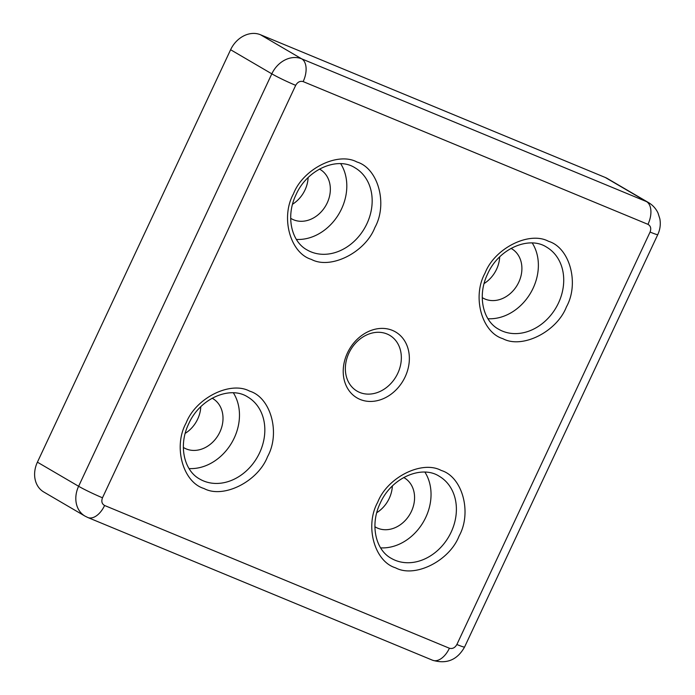 <?xml version="1.0" encoding="UTF-8"?>
<svg xmlns="http://www.w3.org/2000/svg" width="695" height="695" viewBox="0 0 695 695"><rect width="100%" height="100%" fill="white"/><g stroke="black" fill="none" stroke-linecap="round" stroke-linejoin="round"><path stroke-width="1.04" d="M566.442 306.86C556.86 331.776 522.171 349.168 502.919 338.7C481.713 332.418 471.94 296.626 485.023 273.152C494.605 248.237 529.295 230.844 548.537 241.313C569.744 247.594 579.526 283.386 566.442 306.86M459.108 535.993C449.526 560.908 414.837 578.301 395.585 567.832C374.379 561.551 364.606 525.759 377.689 502.285C387.271 477.369 421.961 459.977 441.203 470.445C462.41 476.727 472.192 512.519 459.108 535.993M374.874 227.552C365.301 252.467 330.612 269.86 311.36 259.391C290.154 253.119 280.372 217.318 293.464 193.853C303.046 168.928 337.735 151.536 356.978 162.013C378.184 168.286 387.966 204.087 374.874 227.552M267.54 456.684C257.967 481.6 223.277 498.993 204.026 488.524C182.82 482.252 173.038 446.451 186.13 422.986C195.712 398.061 230.401 380.669 249.644 391.146C270.85 397.418 280.632 433.22 267.54 456.684M405.142 376.864A38.19 31.127 -59.7 0 1 360.114 399.434A38.19 31.127 -59.7 0 1 347.43 352.973A38.19 31.127 -59.7 0 1 392.449 330.403A38.19 31.127 -59.7 0 1 405.142 376.864M348.925 353.095A32.326 26.349 120.3 0 0 357.03 391.111A32.326 26.349 120.3 0 0 397.775 373.319A32.326 26.349 120.3 0 0 389.678 335.303A32.326 26.349 120.3 0 0 348.925 353.095M487.951 318.727A47.538 38.755 120.3 0 0 533.126 288.19A47.538 38.755 120.3 0 0 532.248 242.998M380.617 547.86A47.538 38.755 120.3 0 0 425.792 517.323A47.538 38.755 120.3 0 0 424.914 472.131M296.391 239.428A47.538 38.755 120.3 0 0 341.558 208.882A47.538 38.755 120.3 0 0 340.689 163.69M189.057 468.56A47.538 38.755 120.3 0 0 234.224 438.015A47.538 38.755 120.3 0 0 233.355 392.823M511.034 248.376A28.521 23.248 -59.7 0 1 511.607 248.697A28.521 23.248 -59.7 0 1 518.757 282.24A28.521 23.248 -59.7 0 1 482.799 297.938A28.521 23.248 -59.7 0 1 482.243 297.599M499.688 256.881A28.521 23.248 -59.7 0 1 496.569 269.26A28.521 23.248 -59.7 0 1 484.094 283.543M403.699 477.508A28.521 23.248 -59.7 0 1 404.273 477.83A28.521 23.248 -59.7 0 1 411.423 511.372A28.521 23.248 -59.7 0 1 375.465 527.071A28.521 23.248 -59.7 0 1 374.909 526.732M392.354 486.014A28.521 23.248 -59.7 0 1 389.235 498.393A28.521 23.248 -59.7 0 1 376.76 512.675M319.474 169.067A28.521 23.248 -59.7 0 1 320.048 169.398A28.521 23.248 -59.7 0 1 327.197 202.94A28.521 23.248 -59.7 0 1 291.24 218.638A28.521 23.248 -59.7 0 1 290.684 218.299M308.128 177.581A28.521 23.248 -59.7 0 1 305.009 189.961A28.521 23.248 -59.7 0 1 292.534 204.234M212.14 398.2A28.521 23.248 -59.7 0 1 212.713 398.53A28.521 23.248 -59.7 0 1 219.863 432.073A28.521 23.248 -59.7 0 1 183.906 447.771A28.521 23.248 -59.7 0 1 183.35 447.432M200.794 406.714A28.521 23.248 -59.7 0 1 197.675 419.094A28.521 23.248 -59.7 0 1 185.2 433.367M295.688 85.346A19.017 1.225 -154.9 0 1 271.815 73.835A25.359 20.668 120.3 0 1 301.708 58.849L260.495 34.75L605.31 177.494L646.515 201.602L301.708 58.849A19.017 10.946 112.5 0 1 303.159 81.602L647.975 224.346C650.694 225.91 651.389 228.473 650.077 232.061L456.876 644.5C454.956 647.827 452.462 649.069 449.404 648.244L104.598 505.491C101.878 503.936 101.175 501.364 102.486 497.785L295.688 85.346C297.616 82.019 300.101 80.768 303.159 81.602M104.598 505.491A19.017 10.946 112.5 0 1 87.813 517.506L84.964 516.09A25.359 20.668 120.3 0 1 78.613 486.274L37.408 462.175L230.61 49.736L271.815 73.835L78.613 486.274A19.017 1.225 25.1 0 0 102.486 497.785M260.495 34.75A25.359 20.668 120.3 0 0 230.61 49.736M650.077 232.061A19.017 1.225 -154.9 0 0 657.791 234.562C660.12 229.541 660.806 224.311 659.868 218.873L658.035 213.078C655.95 208.622 652.796 205.138 648.583 202.627L607.378 178.528A25.359 20.668 120.3 0 0 605.31 177.494M37.408 462.175A25.359 20.668 120.3 0 0 43.759 491.991L84.964 516.09M558.476 303.02A47.538 38.755 -59.7 0 1 498.558 329.187C482.843 320.751 477.083 295.497 487.595 273.986C498.819 248.419 529.156 235.666 546.565 247.116A47.538 38.755 -59.7 0 1 558.476 303.02M451.142 532.153A47.538 38.755 -59.7 0 1 391.224 558.32C375.509 549.884 369.749 524.629 380.261 503.119C391.493 477.552 421.822 464.799 439.231 476.249A47.538 38.755 -59.7 0 1 451.142 532.153M366.917 223.72A47.538 38.755 -59.7 0 1 306.999 249.887C291.283 241.452 285.523 216.197 296.035 194.687C307.26 169.12 337.596 156.366 355.006 167.808A47.538 38.755 -59.7 0 1 366.917 223.72M259.583 452.853A47.538 38.755 -59.7 0 1 199.665 479.02C183.949 470.584 178.189 445.33 188.701 423.82C199.925 398.252 230.262 385.499 247.672 396.941A47.538 38.755 -59.7 0 1 259.583 452.853M647.975 224.346A19.017 10.946 -67.5 0 0 646.515 201.602A25.359 20.668 120.3 0 1 648.583 202.627M456.876 644.5A19.017 1.225 25.1 0 0 464.59 647.002L657.791 234.562M87.813 517.506L432.62 660.25A19.017 10.946 -67.5 0 0 449.404 648.244M432.62 660.25C446.668 664.359 457.319 659.937 464.59 647.002"/></g></svg>

